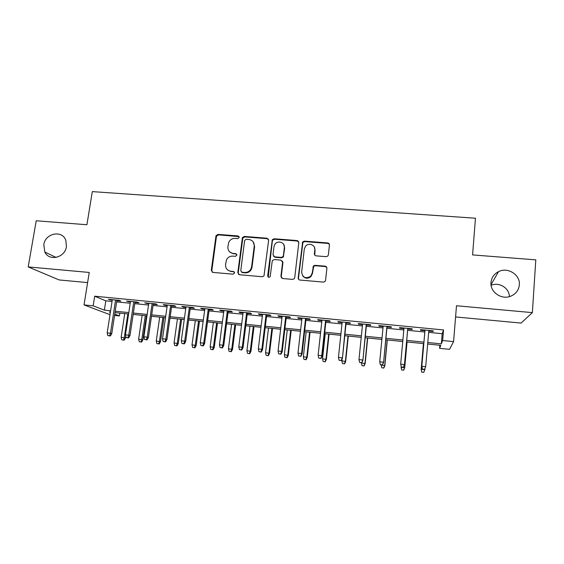 <?xml version="1.0" encoding="UTF-8"?>
<svg xmlns="http://www.w3.org/2000/svg" width="564" height="564" viewBox="0 0 564 564"><rect width="100%" height="100%" fill="white"/><g stroke="black" fill="none" stroke-linecap="round" stroke-linejoin="round"><path stroke-width="0.85" d="M239.221 237.381L238.071 235.949L218.028 234.384L215.998 235.724L211.303 270.325L212.931 272.405L233.115 274.174L234.624 272.948L233.461 271.481L230.838 271.256C227.193 270.558 225.438 268.337 225.558 264.587L226.474 259.87C227.842 257.29 229.95 256.035 232.812 256.105L235.428 256.324L236.929 255.097L235.773 253.645L233.158 253.433C229.527 252.757 227.771 250.557 227.891 246.842L228.737 242.308C230.07 239.651 232.199 238.346 235.117 238.403L237.726 238.607L239.221 237.381M239.101 236.633L218.501 234.864L216.477 236.203L211.796 270.72L212.233 272.2M234.398 272.017L230.838 271.256M236.76 254.258L233.158 253.433M491.004 282.458C489.89 292.074 501.615 300.21 510.906 296.121C515.947 293.886 518.76 290.129 519.338 284.848C520.438 274.753 507.706 266.772 498.534 271.658C494.043 273.991 491.533 277.594 491.004 282.458M43.795 244.713L44.824 252.016C49.089 261.654 65.093 257.706 66.425 246.623L65.868 240.476C62.421 229.724 45.24 233.073 43.795 244.713M326.154 256.676L327.79 256.07L328.361 254.879L329.439 245.044C329.447 243.852 328.854 243.154 327.67 242.943L304.412 241.131L302.656 241.9L298.187 277.911C298.166 279.109 298.751 279.822 299.928 280.047L323.355 282.099L324.899 281.591L325.569 280.301L326.887 268.295C326.894 267.096 326.302 266.384 325.111 266.166L315.086 265.327L313.436 265.947L312.216 273.039L310.644 276.261C305.61 279.018 302.607 277.643 301.641 272.13L304.292 249.069L305.491 246.278C308.529 242.245 315.614 244.98 314.818 249.915L314.388 253.751C314.374 254.942 314.959 255.64 316.143 255.859L326.154 256.676M428.661 332.372L442.197 333.698L443.537 329.954L442.648 340.529L453.576 341.615L449.522 349.342L439.596 348.333L440.766 345.344L427.653 344.026M110.001 314.691L84.029 304.92L89.239 272.454L28.2 266.92L36.216 220.778L86.919 224.74L92.306 191.619L475.466 218.226L472.583 254.914L535.8 259.856L532.367 312.625L456.495 305.751L453.576 341.615M84.029 304.92L93.159 305.829L104.361 310.129L110.607 310.757M443.537 329.954L94.681 296.206L93.159 305.829M268.633 240.271L266.948 238.205L244.381 236.443L242.421 237.578L237.804 272.638L239.467 274.738L262.197 276.734L263.994 275.902L268.633 240.271M274.174 238.769L297.08 240.56L298.807 242.64L294.739 277.608L294.211 278.75L292.54 279.399L282.634 278.524L280.914 276.402L282.606 262.211L280.893 260.11L274.379 259.567L272.567 260.42L272.208 261.336L270.128 276.769C268.817 277.671 268.006 277.361 267.696 275.838L272.306 239.707L274.174 238.769L274.513 239.242L297.362 241.025L297.08 240.56M455.585 316.954L521.087 323.073L532.367 312.625M28.2 266.92L59.142 279.941L87.61 282.599M116.826 300.704L120.865 301.091L119.131 300.33L108.267 299.28L112.236 300.252M134.937 302.466L139.005 302.861L137.369 302.107L126.406 301.042L130.397 302.022M153.232 304.243L157.314 304.645L155.784 303.897L144.715 302.819L148.727 303.806M171.689 306.041L175.799 306.442L174.375 305.702L163.2 304.616L164.688 305.357L167.233 305.61M190.329 307.859L194.46 308.261L193.142 307.528L181.862 306.428L183.244 307.168L185.923 307.429M209.145 309.685L213.305 310.094L212.092 309.368L200.699 308.261L201.975 308.987L204.788 309.262M228.145 311.539L232.326 311.941L231.226 311.229L219.72 310.108L220.891 310.827L223.837 311.116M247.328 313.408L251.53 313.817L250.543 313.105L238.932 311.977L239.982 312.689L243.07 312.992M266.702 315.29L270.924 315.699L270.057 315.001L258.326 313.859L259.264 314.564L262.486 314.881M286.258 317.194L290.502 317.61L289.755 316.919L277.911 315.762L278.729 316.46L282.099 316.792M306.012 319.118L310.278 319.534L309.657 318.85L297.693 317.687L298.391 318.378L301.909 318.716M325.957 321.057L330.25 321.48L329.75 320.803L317.666 319.633L318.244 320.31L321.91 320.662M346.099 323.017L350.42 323.44L350.047 322.777L337.843 321.593L338.294 322.263L342.108 322.629M366.445 324.998L370.788 325.421L370.541 324.765L358.218 323.574L358.542 324.229L362.511 324.617M386.996 327L391.36 327.423L391.247 326.782L378.804 325.569L378.994 326.225L383.118 326.626M407.751 329.023L412.143 329.447L412.164 328.812L399.594 327.592L399.65 328.234L403.937 328.65M94.681 296.206L105.806 300.845L112.046 301.451M116.635 301.902L130.213 303.228M134.761 303.672L148.551 305.018M153.048 305.455L167.064 306.823M171.519 307.26L185.753 308.649M190.16 309.079L204.619 310.496M208.983 310.919L223.675 312.357M227.983 312.773L242.908 314.233M247.173 314.649L262.338 316.129M266.546 316.545L281.951 318.047M286.11 318.456L301.761 319.978M305.864 320.38L321.769 321.938M325.816 322.333L341.974 323.905M345.965 324.3L362.384 325.9M366.318 326.288L382.998 327.917M386.876 328.29L403.817 329.947M407.638 330.321L424.819 331.999M428.774 331.068L433.138 331.491L433.293 330.871L420.589 329.63L420.511 330.264L424.932 330.694M328.015 243.429L328.065 243.013M509.355 296.636C509.468 288.112 499.055 281.718 491.117 285.328M439.849 345.253L439.596 348.333M119.85 313.098L119.42 315.918L114.562 315.431M427.78 342.517L441.344 343.871L442.648 340.529M115.204 311.215L128.803 312.576M133.358 313.034L147.169 314.416M151.681 314.867L165.71 316.277M170.173 316.721L184.435 318.145M188.848 318.589L203.336 320.042M207.707 320.479L222.42 321.952M226.742 322.382L241.688 323.884M245.96 324.307L261.153 325.83M265.369 326.253L280.801 327.797M284.968 328.213L300.647 329.785M304.757 330.194L320.69 331.794M324.744 332.196L340.931 333.817M344.935 334.219L361.376 335.862M365.324 336.257L382.032 337.935M385.917 338.322L402.893 340.022M406.714 340.402L423.931 342.129M110.396 312.146L109.317 312.04L110.347 312.435M114.76 314.127L119.42 315.918M423.797 343.638L406.581 341.911M402.752 341.523L385.769 339.817M381.884 339.429L365.169 337.751M361.228 337.35L344.78 335.7M340.776 335.298L324.589 333.669M320.528 333.261L304.595 331.66M300.478 331.244L284.799 329.672M280.632 329.256L265.193 327.698M260.97 327.275L245.777 325.752M241.505 325.322L226.552 323.821M222.23 323.383L207.51 321.903M203.146 321.466L188.658 320.014M184.238 319.569L169.975 318.131M165.513 317.687L151.476 316.277M146.964 315.819L133.146 314.43M128.592 313.972L114.993 312.611M105.806 300.845L104.361 310.129M442.197 333.698L441.344 343.871M110.065 300.041L110.156 299.463M128.106 301.796L128.19 301.211M146.309 303.573L146.393 302.981M164.688 305.357L164.773 304.772M183.244 307.168L183.328 306.569M201.975 308.987L202.06 308.395M220.891 310.827L220.968 310.228M239.982 312.689L240.06 312.089M259.264 314.564L259.334 313.958M278.729 316.46L278.806 315.854M298.391 318.378L298.462 317.765M318.244 320.31L318.315 319.689M338.294 322.263L338.358 321.642M358.542 324.229L358.605 323.609M378.994 326.225L379.05 325.597M399.65 328.234L399.707 327.606M433.138 331.491L433.187 330.856M229.802 252.023L233.602 253.863M227.743 270.043L231.289 271.644M268.443 239.185L267.301 238.678L244.79 236.922L242.837 238.05L238.234 273.025L238.628 274.449M246.137 239.27L244.628 240.497L240.757 270.755L241.921 272.222L244.706 272.461C247.236 272.574 249.232 271.559 250.698 269.423L251.629 266.814L254.237 246.08C254.336 242.344 252.552 240.144 248.9 239.488L246.137 239.27M241.385 272.052L241.921 272.222M253.123 241.78L254.625 246.531L252.023 267.216L251.093 269.818C249.633 271.954 247.638 272.962 245.114 272.849L242.344 272.609M298.68 241.709L297.362 241.025M282.388 261.061L282.924 262.627L281.239 276.783L281.528 278.045M274.513 239.242L272.652 240.172L272.356 241.004L268.238 277.079M284.355 247.568C285.222 242.393 277.58 239.89 274.844 244.431L273.984 246.743L273.004 254.773L274.71 256.867L281.217 257.403L283.001 256.592L283.396 255.626L284.355 247.568L284.672 248.026L283.678 244.395M273.575 256.366L274.71 256.867M284.672 248.026L283.318 257.022L281.542 257.833L275.049 257.29M314.395 247.236L315.057 250.36L314.74 255.083M302.664 275.852C305.082 278.686 307.824 278.954 310.891 276.642L312.463 273.434L312.216 273.039M326.782 267.421L325.322 266.575L315.318 265.736L313.683 266.356L312.463 273.434M329.383 244.325L327.874 243.415L304.68 241.603L302.924 242.365L298.469 278.292L298.701 279.462M121.753 339.817L124.15 340.205L121.753 339.817L121.147 337.279L125.469 337.984L125.744 336.123M123.495 340L124.284 337.61L127.859 313.901M121.147 337.279L124.743 313.584M125.469 337.984L124.15 340.205M109.635 335.77L107.816 335.573L110.361 335.989L109.635 335.77L110.459 333.261L107.181 332.915L112.321 299.674M115.578 299.985L110.459 333.261L111.757 333.669L116.91 300.118M110.361 335.989L111.757 333.669M107.181 332.915L107.816 335.573M139.23 341.692L141.606 342.08L139.23 341.692L138.624 339.14L142.903 339.845L146.443 315.769M140.986 341.883L141.79 339.479L145.293 315.65M138.624 339.14L142.149 315.339M142.903 339.845L141.606 342.08M156.862 343.582L159.217 343.969L156.862 343.582L156.263 341.023L160.5 341.721L163.962 317.532M158.632 343.772L159.457 341.361L162.89 317.419M156.263 341.023L159.711 317.102M160.5 341.721L159.217 343.969M174.657 345.492L176.99 345.88L174.657 345.492L174.064 342.926L178.259 343.617L181.643 319.309M176.447 345.69L177.286 343.264L180.642 319.203M174.064 342.926L177.434 318.886M178.259 343.617L176.99 345.88M192.62 347.424L194.925 347.805L192.62 347.424L192.021 344.844L196.18 345.535L199.487 321.099M194.425 347.614L195.271 345.189L198.556 321.008M192.021 344.844L195.32 320.676M196.18 345.535L194.925 347.805M127.915 337.716L126.082 337.526L128.599 337.935L127.915 337.716L128.754 335.199L125.448 334.847L130.481 301.437M133.767 301.754L128.754 335.199L129.981 335.601L135.029 301.881M128.599 337.935L129.981 335.601M125.448 334.847L126.082 337.526M146.372 339.69L144.518 339.493L147.014 339.902L146.372 339.69L147.225 337.159L143.883 336.8L148.811 303.221M152.132 303.538L147.225 337.159L148.374 337.554L153.316 303.658M147.014 339.902L148.374 337.554M143.883 336.8L144.518 339.493M164.998 341.671L163.13 341.474L165.597 341.883L164.998 341.671L165.872 339.133L162.502 338.774L167.318 305.018M170.673 305.343L165.872 339.133L166.944 339.521L171.773 305.448M165.597 341.883L166.944 339.521M162.502 338.774L163.13 341.474M183.815 343.68L181.925 343.483L184.365 343.885L183.815 343.68L184.696 341.128L181.298 340.769L186 306.83M189.384 307.161L184.696 341.128L185.69 341.509L190.413 307.26M184.365 343.885L185.69 341.509M181.298 340.769L181.925 343.483M210.746 349.37L213.03 349.75L210.746 349.37L210.153 346.775L214.264 347.466L217.492 322.911M212.565 349.567L213.432 347.128L216.632 322.819M210.153 346.775L213.368 322.495M214.264 347.466L213.03 349.75M202.807 345.704L200.897 345.506L203.315 345.908L202.807 345.704L203.71 343.145L200.269 342.778L204.866 308.663M208.285 308.994L203.71 343.145L204.619 343.518L209.23 309.086M203.315 345.908L204.619 343.518M200.269 342.778L200.897 345.506M229.04 351.337L231.296 351.71L229.04 351.337L228.448 348.728L232.516 349.412L235.667 324.737M230.873 351.534L231.755 349.081L234.885 324.652M228.448 348.728L231.585 324.321M232.516 349.412L231.296 351.71M247.504 353.318L249.739 353.691L247.504 353.318L246.912 350.702L250.938 351.379L254.004 326.577M249.358 353.515L250.254 351.055L253.299 326.507M246.912 350.702L249.972 326.168M250.938 351.379L249.739 353.691M266.137 355.32L268.351 355.694L266.137 355.32L265.552 352.69L269.529 353.367L272.518 328.438M268.013 355.517L268.929 353.05L271.883 328.375M265.552 352.69L268.527 328.036M269.529 353.367L268.351 355.694M284.954 357.336L287.139 357.71L284.954 357.336L284.369 354.7L288.296 355.369L291.2 330.314M286.843 357.541L287.774 355.059L290.65 330.257M284.369 354.7L287.259 329.919M288.296 355.369L287.139 357.71M303.947 359.374L306.104 359.747L303.947 359.374L303.361 356.723L307.239 357.393L310.059 332.21M305.85 359.585L306.795 357.09L309.587 332.161M303.361 356.723L306.167 331.815M307.239 357.393L306.104 359.747M221.983 347.755L220.059 347.544L222.449 347.953L221.983 347.755L222.907 345.175L219.431 344.808L223.915 310.517M227.362 310.849L222.907 345.175L223.739 345.542L228.223 310.933M222.449 347.953L223.739 345.542M219.431 344.808L220.059 347.544M241.35 349.821L239.404 349.609L241.773 350.011L241.35 349.821L242.287 347.234L238.783 346.86L243.147 312.385M246.623 312.724L242.287 347.234L243.035 347.593L247.406 312.801M241.773 350.011L243.035 347.593M238.783 346.86L239.404 349.609M260.906 351.901L258.947 351.696L261.28 352.091L260.906 351.901L261.865 349.306L258.326 348.933L262.563 314.275M266.081 314.613L261.865 349.306L262.528 349.659L266.772 314.684M261.28 352.091L262.528 349.659M258.326 348.933L258.947 351.696M280.661 354.009L278.672 353.797L280.985 354.199L280.661 354.009L281.633 351.4L278.059 351.019L282.169 316.178M285.722 316.524L281.633 351.4L282.212 351.746L286.329 316.58M280.985 354.199L282.212 351.746M278.059 351.019L278.672 353.797M300.605 356.138L298.603 355.926L300.88 356.321L301.599 353.515L297.989 353.134L301.973 318.103M305.561 318.456L301.599 353.515L302.085 353.854L306.076 318.505M300.88 356.321L302.085 353.854M297.989 353.134L298.603 355.926M323.116 361.432L325.245 361.799L323.116 361.432L322.53 358.767L326.366 359.437L329.094 334.121M325.04 361.644L326.006 359.141L328.706 334.085M322.53 358.767L325.252 333.74M326.366 359.437L325.245 361.799M320.754 358.288L318.731 358.069L320.979 358.464L321.762 355.651L318.117 355.271L321.974 320.049M325.597 320.401L321.762 355.651L322.164 355.983L326.02 320.444M320.979 358.464L322.164 355.983M318.117 355.271L318.731 358.069M342.468 363.512L344.569 363.879L342.468 363.512L341.89 360.833L345.669 361.496L348.305 336.052M344.414 363.724L345.394 361.207L348.002 336.024M341.89 360.833L342.094 358.866M345.669 361.496L344.569 363.879M341.1 360.459L339.056 360.241L341.276 360.629L342.129 357.816L338.449 357.421L342.172 322.009M345.831 322.368L342.44 358.133L346.169 322.397M341.276 360.629L342.44 358.133M338.449 357.421L339.056 360.241M362.01 365.613L364.083 365.973L362.01 365.613L361.432 362.92L365.162 363.583L367.707 338.005M363.97 365.824L364.971 363.301L367.488 337.984M365.162 363.583L364.083 365.973M361.658 362.652L359.592 362.426L361.778 362.814L362.701 359.994L358.986 359.599L362.574 323.997M366.269 324.356L362.913 360.304L366.508 324.378M361.778 362.814L362.913 360.304M358.986 359.599L359.592 362.426M381.736 367.728L383.781 368.088L381.736 367.728L381.165 365.028L384.838 365.684L387.292 339.972M383.717 367.939L384.733 365.409L387.158 339.958M384.838 365.684L383.781 368.088M382.42 364.866L380.333 364.64L382.484 365.028L383.485 362.194L379.727 361.799L383.182 325.999M386.911 326.359L383.605 362.497L387.059 326.373M382.484 365.028L383.605 362.497M379.727 361.799L380.333 364.64M401.674 370.012L403.655 370.083L401.674 370.012L401.082 367.157L404.705 367.806L407.06 341.96M403.655 370.083L404.691 367.538L407.018 341.953M401.653 369.871L401.159 366.346M404.705 367.806L403.669 370.224M401.307 367.037L403.408 367.256L401.307 367.037L400.687 364.02L403.993 328.022M401.286 366.875L400.687 364.02L404.501 364.718L407.807 328.389M403.394 367.101L404.48 364.422L407.765 328.389M403.408 367.256L404.501 364.718M421.738 372.162L423.79 372.247L421.738 372.162L421.202 369.3L424.84 369.688L424.939 368.56M423.79 372.247L424.84 369.688L423.754 372.381M421.766 372.029L421.202 369.3L423.451 343.603M421.146 369.561L423.416 343.603M424.988 330.06L421.794 366.551L425.023 330.067M422.457 369.138L424.579 369.364L422.457 369.138L421.858 366.262L425.686 366.671L428.83 330.433M424.579 369.364L425.686 366.671L424.544 369.512M421.794 366.551L422.415 369.286M238.494 236.429L238.071 235.949M233.905 271.869L233.461 271.481M236.203 254.082L235.773 253.645M211.796 270.72L211.303 270.325M216.379 236.598L215.899 236.126M218.501 234.864L218.028 234.384M238.234 273.025L237.804 272.638M242.654 238.664L242.238 238.191M244.79 236.922L244.381 236.443M267.301 238.678L266.948 238.205M245.114 272.849L244.706 272.461M252.023 267.216L251.629 266.814M254.625 246.531L254.237 246.08M281.239 276.783L280.914 276.402M282.924 262.627L282.606 262.211M268.055 276.219L267.696 275.838M272.356 241.004L272.01 240.532M281.542 257.833L281.217 257.403M283.713 256.063L283.396 255.626M314.627 254.195L314.388 253.751M315.057 250.36L314.818 249.915M313.126 267.519L312.879 267.11M315.318 265.736L315.086 265.327M325.322 266.575L325.111 266.166M298.469 278.292L298.187 277.911M302.501 243.373L302.233 242.908M304.68 241.603L304.412 241.131M327.874 243.415L327.67 242.943M297.834 240.779L297.179 240.722M56.076 257.431L44.824 252.016M491.032 284.637L498.534 271.658M216.477 236.203L215.998 235.724M242.837 238.05L242.421 237.578M251.093 269.818L250.698 269.423M283.318 257.022L283.001 256.592M272.652 240.172L272.306 239.707M310.891 276.642L310.644 276.261M313.683 266.356L313.436 265.947M302.924 242.365L302.656 241.9M233.284 253.56L232.777 253.518"/></g></svg>
